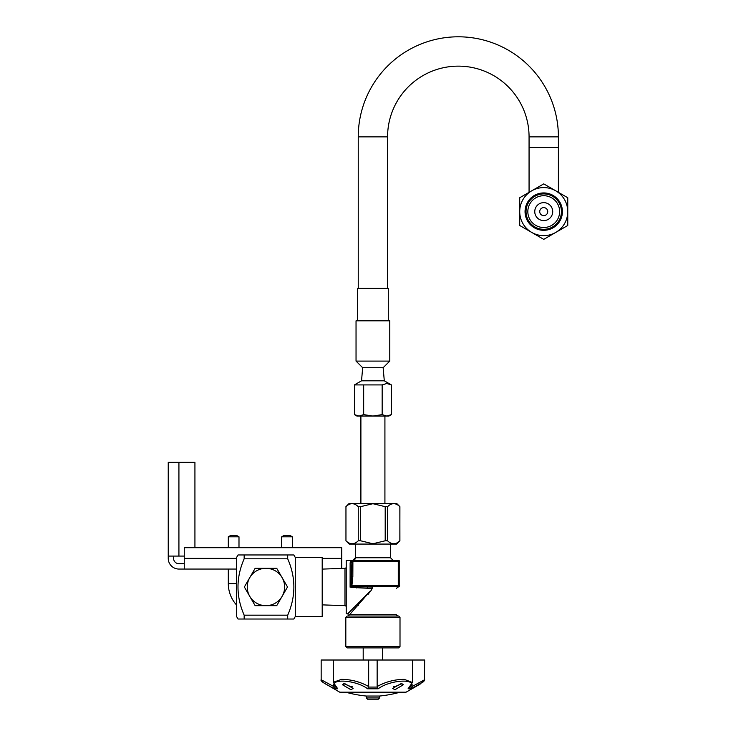 <?xml version="1.0" encoding="UTF-8"?>
<svg xmlns="http://www.w3.org/2000/svg" width="736" height="736" viewBox="0 0 736 736"><rect width="100%" height="100%" fill="white"/><g stroke="black" fill="none" stroke-linecap="round" stroke-linejoin="round"><path stroke-width="1.1" d="M372.913 697.921L366.243 697.921L366.243 696.044L379.583 696.044L379.583 697.921L372.913 697.921M346.279 692.355A123.4 123.4 0 0 0 366.243 696.044M399.547 692.355A123.4 123.4 0 0 1 379.583 696.044M379.583 697.921L378.304 699.2L367.522 699.2L366.243 697.921M423.853 681.518L411.323 688.804L412.086 686.532L424.663 679.696L420.1 684.094M322.635 682.125L321.163 679.714L333.739 686.532L334.503 688.804L325.413 683.919C321.834 681.729 320.418 680.322 321.163 679.696L321.163 660.017L412.537 660.017L412.537 682.29L408.075 688.804C421.866 678.555 391.911 678.555 378.157 688.804L377.145 686.532C385.655 681.784 394.708 679.402 404.285 679.365L412.528 682.539M394.873 689.761L403.356 684.756L401.148 683.597L392.674 688.362L394.873 689.761M368.672 686.532L367.66 688.804C353.906 678.555 323.95 678.555 337.741 688.804L333.279 682.281L341.532 679.365C351.118 679.402 360.162 681.784 368.672 686.532L368.672 660.017M341.044 692.171L406.106 692.171L339.71 692.171L322.984 682.392M350.943 689.761L353.151 688.362L344.669 683.597L342.47 684.756L350.989 689.761M343.776 683.67L350.943 686.679L352.139 686.504M412.537 660.017L424.663 660.017L424.46 680.634M377.145 660.017L377.145 686.532M333.298 682.539L333.279 660.017M333.739 686.532L333.739 684.25M412.086 684.25L412.086 686.532M393.677 686.504L394.873 686.679L402.049 683.67M398.673 647.892L347.153 647.892L345.819 646.558L400.007 646.558L398.673 647.892M368.432 593.133C339.498 621.782 341.182 620.568 369.914 591.45L349.517 614.698L396.4 614.698L397.734 616.032L347.153 616.032L398.673 616.032L400.007 617.366L400.007 646.558M369.288 592.912L370.769 590.971L369.288 592.903M371.579 589.72L372.223 588.322L371.579 589.72M372.131 588.294L372.186 586.988L372.02 588.285L367.595 588.257L367.752 586.988L351.808 586.555L399.216 586.601L399.216 560.694L398.268 560.298L398.323 561.632L398.268 560.298L352.029 560.611L351.56 576.518L352.838 576.518L351.808 586.555L350.106 587.199L351.054 585.617L351.946 560.694L352.894 560.298L352.838 561.632L352.894 560.298L372.913 560.298L352.894 560.298A2.567 2.548 90 0 0 355.442 557.741L390.485 557.741L393.042 560.298M367.595 588.257L351.55 587.438M348.091 616.032L349.425 614.744L347.926 613.474L346.224 613.686L346.224 560.298L352.029 560.611L351.56 561.632A1.279 1.178 180 0 1 350.281 562.819A1.279 1.178 180 0 0 351.56 561.632L352.029 560.611L351.044 560.896L352.01 560.62M399.335 560.832L399.602 561.632L398.268 560.298L398.268 586.988L399.602 585.654L398.323 585.654L398.268 586.988L399.602 585.654L398.268 586.988L399.602 585.654L399.188 586.62M369.877 586.988L351.808 586.555L351.054 585.617L398.323 585.654M352.838 576.518L352.894 560.298L352.838 561.632L351.56 561.632L351.946 560.694L351.56 561.632L351.946 560.694L350.888 561.044L350.124 562.81A1.279 1.178 180 0 0 351.56 561.632L352.894 560.298L351.56 561.632A1.279 1.178 180 0 1 350.281 562.819M351.541 577.668L351.458 579.361L351.541 577.668M351.256 582.222L351.164 583.427L351.256 582.222M350.538 586.472L351.054 585.617M346.224 606.952A1.279 1.279 0 0 0 344.982 605.673A1.279 1.279 0 0 1 346.224 606.952M322.202 569.103L344.982 568.312A1.279 1.279 0 0 0 346.224 567.033A1.279 1.279 0 0 1 344.982 568.312L344.982 605.673L322.202 604.872M322.202 557.483L322.202 616.501L295.292 616.501L295.292 557.483L322.202 557.483M295.292 557.483L293.839 554.962L244.168 554.962L244.168 558.808L287.702 558.808L287.702 554.962L293.839 554.962M287.702 558.808C295.927 577.594 295.927 596.39 287.702 615.176L244.168 615.176L244.168 619.022L287.702 619.022L287.712 615.14M293.839 619.022L287.702 619.022L293.839 619.022L287.702 619.022L293.839 619.022L295.292 616.501M238.032 554.962L244.168 554.962L238.032 554.962L236.569 557.483L236.569 616.501L238.032 619.022L244.168 619.022L238.032 619.022L244.168 619.022L238.032 619.022L236.569 616.501M244.168 615.176L244.168 615.176C235.934 596.39 235.934 577.594 244.168 558.808M352.314 560.436L351.642 561.182M396.4 588.322L398.268 586.988M371.367 586.988L370.521 586.988M368.506 593.86L367.834 594.651M358.469 605.047L357.714 605.866M351.376 612.683L350.189 613.971M371.238 590.3L370.769 590.98M419.078 684.664L418.444 685.014M418.186 685.152L417.321 685.621M394.901 689.761L395.361 689.742M372.186 586.988L372.02 588.285L372.186 586.988M350.124 562.81L350.106 587.19L351.808 586.555L356.638 586.794L356.472 587.889M398.305 560.694L398.323 561.632L399.602 561.632L399.16 560.648M352.838 561.632L352.857 560.694L352.838 561.632L398.323 561.632M399.602 561.632L399.216 560.694L399.602 561.632M247.25 586.988A18.685 18.685 0 0 0 265.935 605.673A18.685 18.685 0 0 0 284.62 586.988A18.685 18.685 0 0 0 265.935 568.302A18.685 18.685 0 0 0 247.25 586.988M249.752 577.65L244.361 586.988L255.144 605.673L276.718 605.673L287.509 586.988L276.718 568.302L255.144 568.302L249.752 577.65M184.258 563.712L178.922 563.712A5.336 5.336 0 0 1 173.586 558.376L173.586 556.085M236.569 569.057L178.922 569.057A10.672 10.672 0 0 1 168.24 558.376L168.24 462.291L194.93 462.291L194.93 547.704M322.202 569.057L323.647 569.057M178.922 569.057L184.258 569.057L184.258 547.704L341.734 547.704L341.734 568.422M184.258 556.085L168.24 556.085M228.307 569.057L228.307 583.574A32.025 32.025 0 0 0 236.569 605.047M228.307 547.704L228.307 536.811L238.988 536.811L238.988 547.704M228.307 536.811L230.524 535.532L236.762 535.532L238.988 536.811M292.367 547.704L292.367 536.811L281.695 536.811L281.695 547.704M281.695 536.811L283.912 535.532L290.15 535.532L292.367 536.811M345.929 506.662L349.214 503.387L396.612 503.387L399.896 506.662L399.86 540.785C395.766 544.76 391.662 544.76 387.568 540.785L385.204 540.785L372.913 543.748L360.612 540.785L358.257 540.785C354.154 544.76 350.06 544.76 345.957 540.785L345.957 506.662C350.06 502.697 354.154 502.697 358.257 506.662L360.612 506.662L372.913 503.7L385.204 506.662L387.568 506.662C391.662 502.697 395.766 502.697 399.86 506.662L399.896 540.785L396.612 544.07L349.214 544.07L345.929 540.785M345.957 540.785L345.957 506.662M358.257 506.662L358.257 540.785M360.612 540.785L360.612 506.662M385.204 506.662L385.204 540.785M387.568 540.785L387.568 506.662M386.943 383.493L389.031 383.852M362.664 367.706L356.04 361.091L389.776 361.091L383.162 367.706L362.664 367.706L361.532 380.816L354.421 384.919L382.159 384.919L386.777 383.493L391.405 384.919L391.405 414.616L389.859 415.389M388.783 415.766L387.78 415.978M387.578 288.356L387.578 136.878A70.739 70.739 0 0 1 458.326 66.139A70.739 70.739 0 0 1 529.064 136.878L529.064 192.344L519.708 197.745L519.708 225.483L543.738 239.356L567.76 225.483L567.76 197.745L558.403 192.344L558.403 147.559L529.064 147.559L529.064 192.344M361.532 380.816L384.293 380.816L391.405 384.919M356.04 361.091L356.04 320.813L389.776 320.813L389.776 361.091M356.04 320.813L389.776 320.813M359.039 416.052L356.896 416.052L354.421 414.616L359.039 416.052L372.913 416.052L363.667 414.616L359.039 416.052M386.777 416.052L372.913 416.052L382.159 414.616L386.777 416.052L388.93 416.052L391.405 414.616L386.777 416.052M382.159 384.919L382.159 414.616M363.667 384.919L363.667 414.616M354.421 384.919L354.421 414.616M358.239 288.356L358.239 136.878A100.078 100.078 0 0 1 458.326 36.8A100.078 100.078 0 0 1 558.403 136.878L558.403 147.559M358.239 136.878L387.578 136.878A70.739 70.739 0 0 1 458.326 66.139A70.739 70.739 0 0 1 529.064 136.878L558.403 136.878M357.54 320.39L357.54 288.356L388.286 288.356L388.286 320.39M543.738 207.616A4.002 4.002 0 0 1 547.74 211.618A4.002 4.002 0 0 1 543.738 215.62A4.002 4.002 0 0 1 539.727 211.618A4.002 4.002 0 0 1 543.738 207.616M531.723 232.42L543.738 239.356L555.744 232.42A24.021 24.021 0 0 0 543.738 187.597A24.021 24.021 0 0 0 531.723 232.42A24.021 24.021 0 0 0 555.744 232.42L567.76 225.483L567.76 197.745L543.738 183.88L519.708 197.745L519.708 225.483L531.723 232.42M525.053 211.618A18.685 18.685 0 0 0 543.738 230.304A18.685 18.685 0 0 0 562.414 211.618A18.685 18.685 0 0 0 543.738 192.933A18.685 18.685 0 0 0 525.053 211.618M561.43 211.618A17.701 17.701 0 0 0 543.738 193.918A17.701 17.701 0 0 0 526.038 211.618A17.701 17.701 0 0 0 543.738 229.31A17.701 17.701 0 0 0 561.43 211.618M559.636 211.618A15.898 15.898 0 0 1 543.738 227.516A15.898 15.898 0 0 1 527.832 211.618A15.898 15.898 0 0 1 543.738 195.712A15.898 15.898 0 0 1 559.636 211.618M543.738 202.639A8.979 8.979 0 0 0 534.759 211.618A8.979 8.979 0 0 0 543.738 220.598A8.979 8.979 0 0 0 552.718 211.618A8.979 8.979 0 0 0 543.738 202.639M178.922 563.712A5.336 5.336 0 0 1 173.586 558.376M408.075 688.804L411.323 688.804M367.66 688.804L378.157 688.804M334.503 688.804L337.741 688.804M377.228 687.065L368.607 687.065M335.745 687.065L333.721 687.065M412.096 687.065L410.081 687.065M345.819 646.558L345.819 617.366L400.007 617.366L398.673 616.032M341.734 558.376L322.202 558.376M236.569 558.376L184.258 558.376M178.922 556.085L178.922 462.291M236.569 583.574L228.307 583.574M339.71 692.171L340.382 692.355L339.71 692.171M404.772 692.171L406.106 692.171L420.412 683.919M382.628 647.892L382.628 660.017M363.198 647.892L363.198 660.017M345.819 617.366L347.153 616.032L345.819 617.366M352.958 560.298L355.341 557.741L355.341 544.07M390.485 557.741L390.485 544.07M396.4 614.707L396.529 615.268M398.765 560.4L398.268 560.298M384.919 503.387L384.919 416.052M360.898 503.387L360.898 416.052M383.143 367.706L384.293 380.816"/></g></svg>
